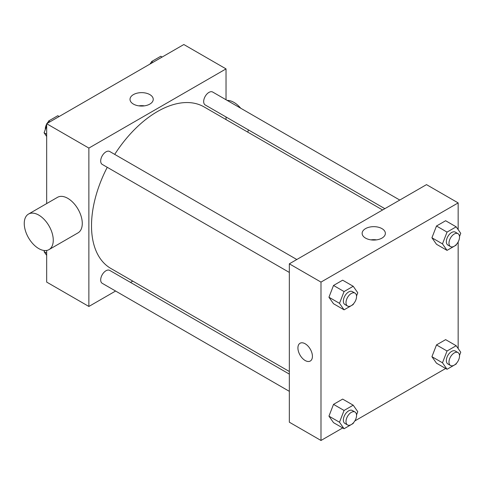 <?xml version="1.0" encoding="UTF-8"?>
<svg xmlns="http://www.w3.org/2000/svg" width="485" height="485" viewBox="0 0 485 485"><rect width="100%" height="100%" fill="white"/><g stroke="black" fill="none" stroke-linecap="round" stroke-linejoin="round"><path stroke-width="0.73" d="M115.6 291.03L88.876 306.459L46.669 282.094L46.669 250.448M46.669 203.579L46.669 123.717L183.833 44.523L226.034 68.894L226.034 99.752M132.781 281.112L130.52 282.415M107.246 167.301A93.259 53.841 120 0 0 91.513 225.749A93.259 53.841 120 0 0 110.829 268.441L289.339 371.504M382.598 209.975L204.082 106.912A93.259 53.841 120 0 0 114.709 154.382M226.034 116.982L226.034 119.589M88.876 306.459L88.876 148.083L226.034 68.894M399.779 200.056L212.672 92.035A7.463 4.304 120 0 0 206.925 94.035A7.463 4.304 120 0 0 203.67 101.541A7.463 4.304 120 0 0 205.21 104.96L384.854 208.671M289.339 374.111L109.695 270.394A7.463 4.304 120 0 0 103.948 272.394A7.463 4.304 120 0 0 100.692 279.9A7.463 4.304 120 0 0 102.238 283.319L289.339 391.34M289.339 272.437L102.238 164.409A7.463 4.304 -60 0 1 102.238 155.794A7.463 4.304 -60 0 1 109.695 151.49L296.802 259.511M88.876 148.083L46.669 123.717M133.417 104.093A11.616 6.705 180 0 1 130.016 99.346A11.616 6.705 180 0 1 141.626 92.641A11.616 6.705 180 0 1 153.242 99.346A11.616 6.705 180 0 1 146.076 105.542A11.616 6.705 180 0 1 133.417 104.093M28.5 214.073L57.515 197.322A20.515 11.846 60 0 1 73.326 202.815A20.515 11.846 60 0 1 82.28 223.464A20.515 11.846 60 0 1 78.03 232.855L49.015 249.605A20.515 11.846 60 0 1 28.5 237.765A20.515 11.846 60 0 1 28.5 214.073A20.515 11.846 60 0 1 44.311 219.566A20.515 11.846 60 0 1 53.265 240.214A20.515 11.846 60 0 1 49.015 249.605M247.793 132.15A20.515 11.846 -120 0 0 248.308 129.834M240.699 108.216A20.515 11.846 -120 0 0 227.198 100.419M138.813 105.857A11.616 6.705 180 0 1 144.445 105.857M342.695 427.946L320.991 440.477L289.339 422.199L289.339 263.822L426.503 184.627L458.155 202.906L458.155 229.629M458.155 360.876L457.798 361.489M445.673 368.491L354.82 420.944M436.494 244.282L431.923 237.783L436.494 226.01L445.63 220.736L436.494 226.01L431.923 237.783L436.494 244.282L447.043 250.375L442.478 243.876L447.043 232.103L456.179 226.828L460.75 233.327L459.501 236.535M333.516 422.647L328.945 416.142L333.516 404.369L342.652 399.094L333.516 404.369L328.945 416.142L333.516 422.647L344.065 428.734L339.5 422.235L344.065 410.462L353.207 405.187L357.772 411.686L356.53 414.899M458.155 241.966L458.155 348.539M320.991 440.477L320.991 282.094L458.155 202.906M436.494 363.192L431.923 356.693L436.494 344.92L445.63 339.639L436.494 344.92L431.923 356.693L436.494 363.192L447.043 369.285L442.478 362.786L447.043 351.007L456.179 345.732L460.75 352.231L459.501 355.444M333.516 303.737L328.945 297.238L333.516 285.465L342.652 280.185L333.516 285.465L328.945 297.238L333.516 303.737L344.065 309.83L339.5 303.331L344.065 291.552L353.207 286.277L357.772 292.776L356.53 295.989M320.991 282.094L289.339 263.822M365.532 238.105A11.616 6.705 180 0 1 362.131 233.364A11.616 6.705 180 0 1 373.747 226.659A11.616 6.705 180 0 1 385.363 233.364A11.616 6.705 180 0 1 378.191 239.56A11.616 6.705 180 0 1 365.532 238.105M312.419 356.336A10.258 5.923 60 0 1 310.297 361.028A10.258 5.923 60 0 1 300.039 355.111A10.258 5.923 60 0 1 300.039 343.265A10.258 5.923 60 0 1 307.945 346.011A10.258 5.923 60 0 1 312.419 356.336M310.297 361.028A10.258 5.923 60 0 1 300.039 355.105A10.258 5.923 60 0 1 300.039 343.265M370.934 239.869A11.616 6.705 180 0 1 376.56 239.869M353.486 303.828L353.207 304.556L344.065 309.83M355.002 293.116L352.365 291.594A7.463 4.304 120 0 0 346.617 293.589A7.463 4.304 120 0 0 343.362 301.1A7.463 4.304 120 0 0 344.908 304.513L347.545 306.035A7.463 4.304 120 0 0 355.002 301.731A7.463 4.304 120 0 0 355.002 293.116A7.463 4.304 120 0 0 349.255 295.116A7.463 4.304 120 0 0 345.999 302.622A7.463 4.304 120 0 0 347.545 306.035M339.5 303.331L328.945 297.238M344.065 291.552L333.516 285.465M353.207 286.277L342.652 280.185M456.464 244.379L456.179 245.101L447.043 250.375M457.979 233.661L455.342 232.139A7.463 4.304 120 0 0 449.595 234.14A7.463 4.304 120 0 0 446.339 241.645A7.463 4.304 120 0 0 447.885 245.064L450.523 246.586A7.463 4.304 120 0 0 457.979 242.276A7.463 4.304 120 0 0 457.979 233.661A7.463 4.304 120 0 0 452.232 235.661A7.463 4.304 120 0 0 448.977 243.167A7.463 4.304 120 0 0 450.523 246.586M442.478 243.876L431.923 237.783M447.043 232.103L436.494 226.01M456.179 226.828L445.63 220.736M353.486 422.738L353.207 423.46L344.065 428.734M355.002 412.026L352.365 410.498A7.463 4.304 120 0 0 346.617 412.499A7.463 4.304 120 0 0 343.362 420.004A7.463 4.304 120 0 0 344.908 423.423L347.545 424.945A7.463 4.304 120 0 0 355.002 420.64A7.463 4.304 120 0 0 355.002 412.026A7.463 4.304 120 0 0 349.255 414.02A7.463 4.304 120 0 0 345.999 421.532A7.463 4.304 120 0 0 347.545 424.945M339.5 422.235L328.945 416.142M344.065 410.462L333.516 404.369M353.207 405.187L342.652 399.094M456.464 363.283L456.179 364.011L447.043 369.285M457.979 352.571L455.342 351.049A7.463 4.304 120 0 0 449.595 353.044A7.463 4.304 120 0 0 446.339 360.555A7.463 4.304 120 0 0 447.885 363.968L450.523 365.49A7.463 4.304 120 0 0 457.979 361.186A7.463 4.304 120 0 0 457.979 352.571A7.463 4.304 120 0 0 452.232 354.571A7.463 4.304 120 0 0 448.977 362.077A7.463 4.304 120 0 0 450.523 365.49M442.478 362.786L431.923 356.693M447.043 351.007L436.494 344.92M456.179 345.732L445.63 339.639M46.669 136.461L44.074 132.769L46.669 126.076M47.851 123.032L48.645 120.989L57.782 115.715L59.152 116.509M46.669 134.266L44.074 132.769M50.016 121.783L48.645 120.989M46.669 124.124A7.463 4.304 120 0 0 45.299 129.016A7.463 4.304 120 0 0 45.323 129.556M48.361 121.717A7.463 4.304 120 0 0 47.027 123.511M150.829 63.577L151.617 61.54L160.759 56.266L162.129 57.054M152.993 62.329L151.617 61.54M151.338 62.262A7.463 4.304 120 0 0 150.004 64.056M46.669 255.371L44.074 251.673L44.517 250.539M46.669 253.176L44.074 251.673"/></g></svg>
